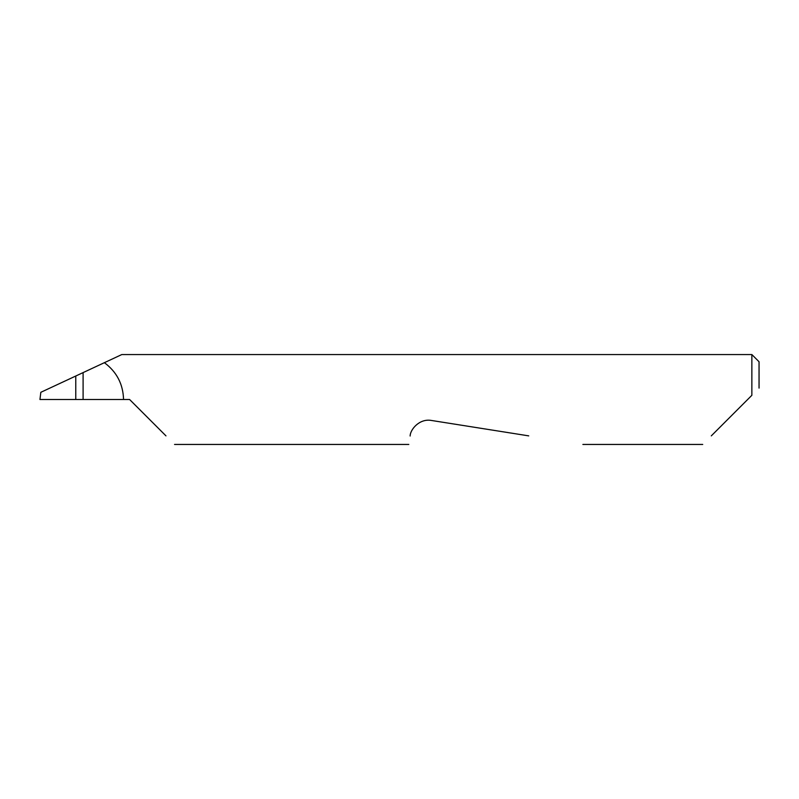 <?xml version="1.0" encoding="UTF-8"?>
<svg xmlns="http://www.w3.org/2000/svg" width="799" height="799" viewBox="0 0 799 799"><rect width="100%" height="100%" fill="white"/><g stroke="black" fill="none" stroke-linecap="round" stroke-linejoin="round"><path stroke-width="1.2" d="M75.775 376.009L83.096 372.604L83.096 399.5L75.775 399.5L75.775 376.009L40.829 392.309L39.95 399.5L75.775 399.5M711.29 435.874L751.859 395.305L751.859 354.556L121.798 354.556L83.096 372.604M83.096 399.5L129.598 399.5L165.972 435.874M410.137 436.014C408.389 447.09 408.389 447.09 410.137 436.014C410.157 429.652 419.425 418.217 431.53 420.474L528.738 435.874M751.859 395.305L747.664 399.5M123.545 399.5C123.116 384.129 116.724 371.855 104.369 362.676M751.859 354.556L759.05 361.747L759.05 388.114M702.721 444.444L582.87 444.444M408.808 444.444L174.542 444.444"/></g></svg>
